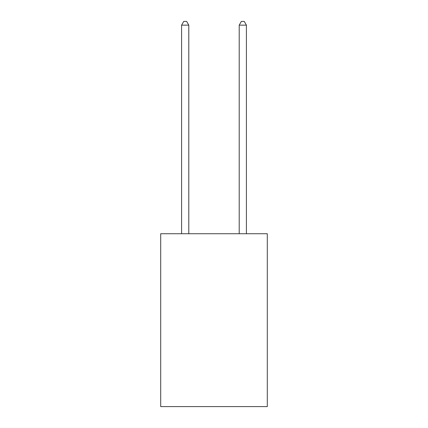 <?xml version="1.0" encoding="UTF-8"?>
<svg xmlns="http://www.w3.org/2000/svg" width="428" height="428" viewBox="0 0 428 428"><rect width="100%" height="100%" fill="white"/><g stroke="black" fill="none" stroke-linecap="round" stroke-linejoin="round"><path stroke-width="0.64" d="M267.302 233.736L267.302 406.6L160.698 406.6L160.698 233.736L267.302 233.736M188.791 233.736L188.791 25.145L181.59 25.145L181.59 233.736M181.59 25.145L183.751 21.4L186.629 21.4L188.791 25.145M246.41 233.736L246.41 25.145L239.209 25.145L239.209 233.736M239.209 25.145L241.371 21.4L244.249 21.4L246.41 25.145"/></g></svg>
